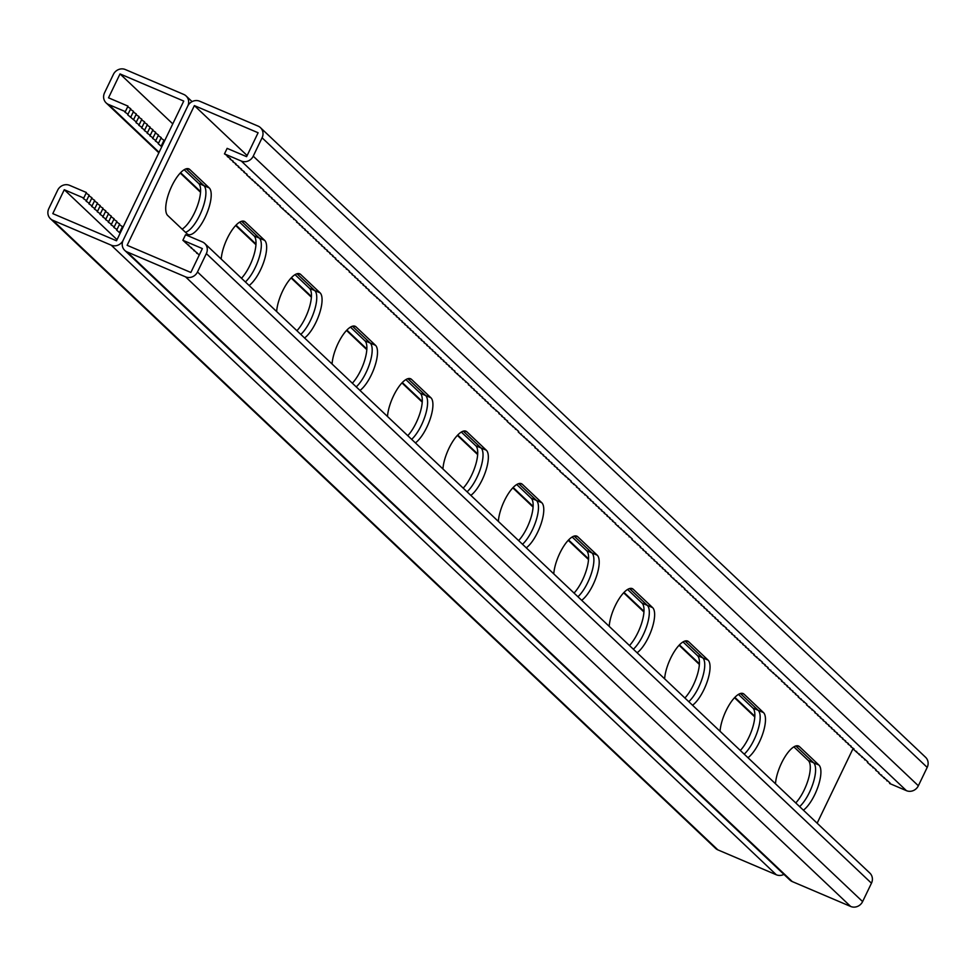 <?xml version="1.0" encoding="UTF-8"?>
<svg xmlns="http://www.w3.org/2000/svg" width="976" height="976" viewBox="0 0 976 976"><rect width="100%" height="100%" fill="white"/><g stroke="black" fill="none" stroke-linecap="round" stroke-linejoin="round"><path stroke-width="1.46" d="M783.923 874.386A9.248 8.589 133.4 0 1 776.323 874.777L111.203 245.171A9.248 8.589 133.4 0 0 123.147 240.291L187.734 106.091L123.147 240.291A9.248 8.589 -46.6 0 0 124.757 250.405A9.248 8.589 -46.6 0 0 127.136 251.954L185.55 276.855A9.248 8.589 -46.6 0 0 197.494 271.975L206.351 253.589A9.248 8.589 -46.6 0 0 204.74 243.475A9.248 8.589 -46.6 0 0 202.361 241.926L185.55 234.752L182.89 240.279L202.361 248.575L190.857 272.475L127.136 245.305L194.37 105.603L258.103 132.76L246.599 156.66L227.127 148.364L224.468 153.879L227.689 155.965L227.237 156.502L230.458 158.588L230.019 159.125L233.227 161.211L232.788 161.748L236.009 163.834L235.558 164.371L238.778 166.457L238.327 166.994L241.548 169.08L241.096 169.617L244.317 171.703L243.866 172.24L247.087 174.326L246.647 174.863L263.715 190.076L263.264 190.601L266.485 192.699L266.045 193.224L269.254 195.322L268.815 195.847L272.036 197.945L271.584 198.47L274.805 200.568L274.354 201.093L277.574 203.191L277.123 203.716L280.344 205.814L279.892 206.339L296.972 221.552L296.521 222.089L299.742 224.175L299.303 224.712L302.511 226.798L302.072 227.335L305.293 229.421L304.841 229.958L308.062 232.044L307.611 232.581L310.832 234.667L310.38 235.204L313.601 237.29L313.15 237.827L316.37 239.913L315.919 240.45L319.14 242.536L318.701 243.073L321.909 245.159L321.47 245.696L324.691 247.782L324.239 248.319L327.46 250.405L327.009 250.942L330.23 253.028L329.778 253.565L332.999 255.651L332.548 256.188L335.768 258.274L335.329 258.811L349.628 271.401L349.176 271.926L352.397 274.024L351.958 274.549L355.166 276.647L354.727 277.172L357.948 279.27L357.497 279.795L360.717 281.893L360.266 282.418L363.487 284.516L363.035 285.041L366.256 287.139L365.805 287.664L369.026 289.762L368.574 290.287L382.885 302.877L382.433 303.414L385.654 305.5L385.203 306.037L388.424 308.123L387.984 308.66L391.193 310.746L390.754 311.283L393.975 313.369L393.523 313.906L396.744 315.992L396.293 316.529L399.513 318.615L399.062 319.152L402.283 321.238L401.831 321.775L405.052 323.861L404.613 324.398L407.822 326.484L407.382 327.021L410.603 329.107L410.152 329.644L413.373 331.73L412.921 332.267L416.142 334.353L415.691 334.89L418.911 336.976L418.46 337.513L421.681 339.599L421.229 340.136L424.45 342.234L424.011 342.759L427.22 344.857L426.78 345.382L430.001 347.48L429.55 348.005L432.771 350.103L432.319 350.628L435.54 352.726L435.089 353.251L438.309 355.349L437.858 355.874L441.079 357.972L440.64 358.497L443.848 360.595L443.409 361.12L446.63 363.218L446.178 363.743L449.399 365.841L448.948 366.366L452.169 368.464L451.717 368.989L454.938 371.087L454.487 371.612L468.797 384.202L468.346 384.739L471.567 386.825L471.115 387.362L474.336 389.448L473.885 389.985L477.105 392.071L476.666 392.608L479.875 394.694L479.436 395.231L482.656 397.317L482.205 397.854L485.426 399.94L484.974 400.477L488.195 402.563L487.744 403.1L490.965 405.186L490.513 405.723L499.285 413.055L498.834 413.592L502.054 415.678L501.603 416.215L504.824 418.301L504.372 418.838L507.593 420.924L507.142 421.461L518.683 431.429L518.232 431.953L535.312 447.167L534.86 447.691L538.081 449.79L537.63 450.314L540.85 452.413L540.399 452.937L543.62 455.036L543.168 455.56L546.389 457.659L545.95 458.183L549.159 460.282L548.719 460.806L551.94 462.905L551.489 463.429L554.71 465.528L554.258 466.064L557.479 468.151L557.028 468.687L557.333 468.053M192.077 101.614L186.123 95.99A9.248 8.589 -46.6 0 1 187.734 106.091A9.248 8.589 133.4 0 1 199.677 101.223L258.103 126.111A9.248 8.589 133.4 0 1 260.47 127.673L925.59 757.291A9.248 8.589 133.4 0 1 927.2 767.392L918.355 785.778A9.248 8.589 133.4 0 1 906.411 790.658L889.587 783.484L890.039 782.959L878.498 772.992L878.949 772.467L875.728 770.369L876.18 769.844L867.42 762.5L867.871 761.975L853.561 749.385L854.012 748.848L850.791 746.762L851.243 746.225L848.022 744.139L848.461 743.602L845.253 741.516L845.692 740.979L842.471 738.893L842.922 738.356L839.702 736.27L840.153 735.733L836.932 733.647L837.384 733.11L834.163 731.024L834.614 730.487L831.393 728.401L831.833 727.864L828.624 725.778L829.063 725.241L825.842 723.155L826.294 722.618L823.073 720.532L823.524 719.995L820.304 717.909L820.755 717.372L817.534 715.286L817.986 714.749L814.765 712.663L815.216 712.126L806.444 704.782L806.896 704.257L798.136 696.913L798.588 696.388L795.367 694.29L795.806 693.765L792.597 691.667L793.037 691.142L789.816 689.044L790.267 688.519L787.046 686.421L787.498 685.896L784.277 683.798L784.728 683.273L781.508 681.175L781.959 680.65L767.648 668.06L768.1 667.535L764.879 665.437L765.33 664.9L762.11 662.814L762.561 662.277L753.789 654.945L754.241 654.408L751.02 652.322L751.471 651.785L748.25 649.699L748.702 649.162L745.481 647.076L745.932 646.539L742.712 644.453L743.151 643.916L739.942 641.83L740.381 641.293L737.161 639.207L737.612 638.67L734.391 636.584L734.843 636.047L731.622 633.961L732.073 633.424L728.852 631.338L729.304 630.801L726.083 628.715L726.522 628.178L720.532 623.457L720.983 622.932L717.763 620.834L718.214 620.309L714.993 618.211L715.445 617.686L712.224 615.588L712.675 615.063L709.454 612.965L709.906 612.44L706.685 610.342L707.124 609.817L703.916 607.719L704.355 607.194L701.134 605.096L701.585 604.571L698.365 602.473L698.816 601.948L695.595 599.85L696.047 599.325L692.826 597.227L693.277 596.702L690.056 594.604L690.496 594.079L687.287 591.981L687.726 591.456L684.505 589.358L684.957 588.833L670.658 576.243L671.098 575.706L667.877 573.62L668.328 573.083L665.107 570.997L665.559 570.46L662.338 568.374L662.789 567.837L659.569 565.751L660.02 565.214L656.799 563.128L657.251 562.591L654.03 560.505L654.469 559.968L651.26 557.882L651.7 557.345L648.479 555.259L648.93 554.722L645.709 552.636L646.161 552.099L642.94 550.013L643.391 549.476L640.171 547.39L640.622 546.853L631.85 539.508L632.302 538.984L615.222 523.77L615.673 523.246L612.452 521.147L612.904 520.623L609.683 518.524L610.134 518L606.913 515.901L607.365 515.377L604.144 513.278L604.595 512.754L601.375 510.655L601.814 510.131L598.605 508.032L599.044 507.508L595.824 505.409L596.275 504.885L593.054 502.786L593.506 502.25L590.285 500.163L590.736 499.627L587.515 497.54L587.967 497.004L579.195 489.671L579.646 489.135L576.426 487.048L576.877 486.512L570.887 481.802L571.338 481.266L559.797 471.31L560.248 470.774L557.028 468.687M260.47 127.673A9.248 8.589 133.4 0 1 262.08 137.787L253.235 156.16A9.248 8.589 133.4 0 1 241.292 161.04L224.468 153.879M209.218 187.892A25.693 9.016 -66.9 0 1 205.79 215.928A25.693 9.016 -66.9 0 1 188.087 234.508A25.693 9.016 -66.9 0 1 187.111 233.85L167.701 215.489A25.693 9.016 -66.9 0 1 171.142 187.453A25.693 9.016 -66.9 0 1 188.832 168.872A25.693 9.016 -66.9 0 1 189.82 169.531L209.218 187.892L203.911 185.635A25.693 9.016 -66.9 0 1 201.886 210.365A25.693 9.016 -66.9 0 1 185.464 232.3A25.693 9.016 113.1 0 0 201.886 210.365A25.693 9.016 113.1 0 0 203.911 185.635L186.148 168.824L203.911 185.635L198.604 183.366A25.693 9.016 113.1 0 1 197.359 206.021A25.693 9.016 113.1 0 1 182.122 229.14M221.21 259.079A25.693 9.016 -66.9 0 1 230.421 232.605A25.693 9.016 -66.9 0 1 244.268 221.345A25.693 9.016 -66.9 0 1 245.257 222.003L264.655 240.364A25.693 9.016 -66.9 0 1 263.74 262.08A25.693 9.016 -66.9 0 1 249.124 285.492M387.484 416.471A25.693 9.016 -66.9 0 1 396.695 390.01A25.693 9.016 -66.9 0 1 410.542 378.749A25.693 9.016 -66.9 0 1 411.53 379.396L430.928 397.769A25.693 9.016 -66.9 0 1 430.013 419.485A25.693 9.016 -66.9 0 1 415.398 442.897M442.921 468.944A25.693 9.016 -66.9 0 1 452.12 442.482A25.693 9.016 -66.9 0 1 465.967 431.209A25.693 9.016 -66.9 0 1 466.955 431.868L486.353 450.229A25.693 9.016 -66.9 0 1 485.438 471.945A25.693 9.016 -66.9 0 1 470.835 495.369M332.06 364.011A25.693 9.016 -66.9 0 1 341.271 337.537A25.693 9.016 -66.9 0 1 355.118 326.277A25.693 9.016 -66.9 0 1 356.106 326.936L375.504 345.297A25.693 9.016 -66.9 0 1 374.589 367.013A25.693 9.016 -66.9 0 1 359.973 390.437M276.635 311.539A25.693 9.016 -66.9 0 1 285.846 285.077A25.693 9.016 -66.9 0 1 299.693 273.817A25.693 9.016 -66.9 0 1 300.681 274.463L320.079 292.824A25.693 9.016 -66.9 0 1 319.164 314.54A25.693 9.016 -66.9 0 1 304.549 337.964M817.144 823.195L853.183 748.311M194.37 105.603L247.135 155.55M803.394 810.178A25.693 9.016 113.1 0 0 817.998 786.754A25.693 9.016 113.1 0 0 818.913 765.038L799.515 746.677A25.693 9.016 113.1 0 0 798.527 746.018A25.693 9.016 113.1 0 0 784.68 757.278A25.693 9.016 113.1 0 0 775.481 783.752M747.958 757.705A25.693 9.016 113.1 0 0 762.573 734.294A25.693 9.016 113.1 0 0 763.488 712.578L744.09 694.204A25.693 9.016 113.1 0 0 743.102 693.558A25.693 9.016 113.1 0 0 729.255 704.818A25.693 9.016 113.1 0 0 720.044 731.28M581.684 600.301A25.693 9.016 113.1 0 0 596.299 576.889A25.693 9.016 113.1 0 0 597.214 555.173L577.804 536.8A25.693 9.016 113.1 0 0 576.828 536.153A25.693 9.016 113.1 0 0 562.969 547.414A25.693 9.016 113.1 0 0 553.77 573.876M526.259 547.841A25.693 9.016 113.1 0 0 540.875 524.417A25.693 9.016 113.1 0 0 541.778 502.701L522.38 484.34A25.693 9.016 113.1 0 0 521.391 483.681A25.693 9.016 113.1 0 0 507.544 494.942A25.693 9.016 113.1 0 0 498.346 521.416M637.108 652.773A25.693 9.016 113.1 0 0 651.724 629.349A25.693 9.016 113.1 0 0 652.639 607.633L633.241 589.272A25.693 9.016 113.1 0 0 632.253 588.613A25.693 9.016 113.1 0 0 618.406 599.874A25.693 9.016 113.1 0 0 609.195 626.348M692.533 705.245A25.693 9.016 113.1 0 0 707.149 681.821A25.693 9.016 113.1 0 0 708.064 660.105L688.666 641.744A25.693 9.016 113.1 0 0 687.677 641.086A25.693 9.016 113.1 0 0 673.83 652.346A25.693 9.016 113.1 0 0 664.619 678.82M241.487 278.27A25.693 9.016 113.1 0 0 254.004 254.76A25.693 9.016 113.1 0 0 254.028 235.838L259.335 238.095A25.693 9.016 -66.9 0 1 258.921 258.323A25.693 9.016 -66.9 0 1 245.379 281.954A25.693 9.016 113.1 0 0 258.921 258.323A25.693 9.016 113.1 0 0 259.335 238.095L241.584 221.284L259.335 238.095L264.655 240.364M407.773 435.674A25.693 9.016 113.1 0 0 420.29 412.153A25.693 9.016 113.1 0 0 420.302 393.243L425.621 395.5A25.693 9.016 -66.9 0 1 425.194 415.727A25.693 9.016 -66.9 0 1 411.652 439.346A25.693 9.016 113.1 0 0 425.194 415.727A25.693 9.016 113.1 0 0 425.621 395.5L407.858 378.688L425.621 395.5L430.928 397.769M463.197 488.146A25.693 9.016 113.1 0 0 475.715 464.625A25.693 9.016 113.1 0 0 475.739 445.703L481.046 447.972A25.693 9.016 -66.9 0 1 480.619 468.199A25.693 9.016 -66.9 0 1 467.077 491.819A25.693 9.016 113.1 0 0 480.619 468.199A25.693 9.016 113.1 0 0 481.046 447.972L463.283 431.16L481.046 447.972L486.353 450.229M352.348 383.202A25.693 9.016 113.1 0 0 364.865 359.693A25.693 9.016 113.1 0 0 364.878 340.77L370.197 343.04A25.693 9.016 -66.9 0 1 369.77 363.267A25.693 9.016 -66.9 0 1 356.228 386.886A25.693 9.016 113.1 0 0 369.77 363.267A25.693 9.016 113.1 0 0 370.197 343.04L352.434 326.216L370.197 343.04L375.504 345.297M296.911 330.742A25.693 9.016 113.1 0 0 309.441 307.22A25.693 9.016 113.1 0 0 309.453 288.298L314.76 290.567A25.693 9.016 -66.9 0 1 314.345 310.795A25.693 9.016 -66.9 0 1 300.803 334.414A25.693 9.016 113.1 0 0 314.345 310.795A25.693 9.016 113.1 0 0 314.76 290.567L297.009 273.756L314.76 290.567L320.079 292.824M799.637 806.627A25.693 9.016 113.1 0 0 813.179 783.008A25.693 9.016 113.1 0 0 813.606 762.781L795.843 745.969L813.606 762.781A25.693 9.016 -66.9 0 1 813.179 783.008A25.693 9.016 -66.9 0 1 799.637 806.627M744.212 754.155A25.693 9.016 113.1 0 0 757.754 730.536A25.693 9.016 113.1 0 0 758.181 710.308L740.418 693.497L758.181 710.308A25.693 9.016 -66.9 0 1 757.754 730.536A25.693 9.016 -66.9 0 1 744.212 754.155M577.938 596.751A25.693 9.016 113.1 0 0 591.48 573.132A25.693 9.016 113.1 0 0 591.895 552.904L574.132 536.092L591.895 552.904A25.693 9.016 -66.9 0 1 591.48 573.132A25.693 9.016 -66.9 0 1 577.938 596.751M522.502 544.291A25.693 9.016 113.1 0 0 536.056 520.672A25.693 9.016 113.1 0 0 536.471 500.432L518.707 483.62L536.471 500.432A25.693 9.016 -66.9 0 1 536.056 520.672A25.693 9.016 -66.9 0 1 522.502 544.291M633.363 649.223A25.693 9.016 113.1 0 0 646.905 625.604A25.693 9.016 113.1 0 0 647.32 605.376L629.569 588.565L647.32 605.376A25.693 9.016 -66.9 0 1 646.905 625.604A25.693 9.016 -66.9 0 1 633.363 649.223M688.788 701.695A25.693 9.016 113.1 0 0 702.33 678.076A25.693 9.016 113.1 0 0 702.757 657.836L684.993 641.025L702.757 657.836A25.693 9.016 -66.9 0 1 702.33 678.076A25.693 9.016 -66.9 0 1 688.788 701.695M227.542 155.867L227.237 156.502M235.863 163.748L235.558 164.371M233.081 161.125L232.788 161.748M238.632 166.371L238.327 166.994M241.401 168.994L241.096 169.617M244.171 171.617L243.866 172.24M246.94 174.24L246.647 174.863M249.71 176.863L249.417 177.486M252.491 179.486L252.186 180.109M255.261 182.109L254.956 182.732M258.03 184.732L257.725 185.355M260.799 187.355L260.494 187.978M263.569 189.978L263.264 190.601M266.338 192.601L266.045 193.224M269.108 195.224L268.815 195.847M271.889 197.847L271.584 198.47M274.659 200.47L274.354 201.093M277.428 203.093L277.123 203.716M280.197 205.716L279.892 206.339M282.967 208.339L282.674 208.962M285.736 210.962L285.443 211.585M288.518 213.585L288.213 214.208M291.287 216.208L290.982 216.831M294.057 218.831L293.752 219.454M296.826 221.454L296.521 222.089M299.595 224.077L299.303 224.712M302.365 226.7L302.072 227.335M305.146 229.323L304.841 229.958M307.916 231.946L307.611 232.581M310.685 234.569L310.38 235.204M313.455 237.192L313.15 237.827M316.224 239.815L315.919 240.45M318.993 242.451L318.701 243.073M321.763 245.074L321.47 245.696M324.544 247.697L324.239 248.319M327.314 250.32L327.009 250.942M330.083 252.943L329.778 253.565M332.853 255.566L332.548 256.188M335.622 258.189L335.329 258.811M338.391 260.812L338.099 261.434M341.173 263.435L340.868 264.057M343.942 266.058L343.637 266.68M346.712 268.681L346.407 269.303M349.481 271.304L349.176 271.926M352.251 273.927L351.958 274.549M355.02 276.55L354.727 277.172M357.802 279.173L357.497 279.795M360.571 281.796L360.266 282.418M363.34 284.419L363.035 285.041M366.11 287.042L365.805 287.664M368.879 289.665L368.574 290.287M371.649 292.288L371.356 292.91M374.418 294.911L374.125 295.533M377.2 297.534L376.895 298.156M379.969 300.157L379.664 300.779M382.738 302.78L382.433 303.414M385.508 305.403L385.203 306.037M388.277 308.026L387.984 308.66M391.047 310.649L390.754 311.283M393.828 313.272L393.523 313.906M396.598 315.895L396.293 316.529M399.367 318.518L399.062 319.152M402.136 321.141L401.831 321.775M404.906 323.764L404.613 324.398M407.675 326.399L407.382 327.021M410.457 329.022L410.152 329.644M413.226 331.645L412.921 332.267M415.996 334.268L415.691 334.89M418.765 336.891L418.46 337.513M421.534 339.514L421.229 340.136M424.304 342.137L424.011 342.759M427.073 344.76L426.78 345.382M429.855 347.383L429.55 348.005M432.624 350.006L432.319 350.628M435.394 352.629L435.089 353.251M438.163 355.252L437.858 355.874M440.932 357.875L440.64 358.497M443.702 360.498L443.409 361.12M446.483 363.121L446.178 363.743M449.253 365.744L448.948 366.366M452.022 368.367L451.717 368.989M454.792 370.99L454.487 371.612M457.561 373.613L457.268 374.235M460.33 376.236L460.038 376.858M463.112 378.859L462.807 379.481M465.881 381.482L465.576 382.104M468.651 384.105L468.346 384.739M471.42 386.728L471.115 387.362M474.19 389.351L473.885 389.985M476.959 391.974L476.666 392.608M479.728 394.597L479.436 395.231M482.51 397.22L482.205 397.854M485.279 399.843L484.974 400.477M488.049 402.466L487.744 403.1M490.818 405.089L490.513 405.723M493.588 407.724L493.295 408.346M496.357 410.347L496.064 410.969M499.139 412.97L498.834 413.592M501.908 415.593L501.603 416.215M504.677 418.216L504.372 418.838M507.447 420.839L507.142 421.461M510.216 423.462L509.923 424.084M512.986 426.085L512.693 426.707M515.755 428.708L515.462 429.33M518.537 431.331L518.232 431.953M521.306 433.954L521.001 434.576M524.075 436.577L523.77 437.199M526.845 439.2L526.54 439.822M529.614 441.823L529.321 442.445M532.384 444.446L532.091 445.068M535.165 447.069L534.86 447.691M537.935 449.692L537.63 450.314M540.704 452.315L540.399 452.937M543.473 454.938L543.168 455.56M546.243 457.561L545.95 458.183M549.012 460.184L548.719 460.806M551.794 462.807L551.489 463.429M554.563 465.43L554.258 466.064M230.312 158.49L230.019 159.125M182.89 240.279L199.263 255.029M124.757 250.405L789.877 880.01A9.248 8.589 -46.6 0 0 792.256 881.572L850.669 906.46A9.248 8.589 -46.6 0 0 862.613 901.592L871.458 883.207A9.248 8.589 -46.6 0 0 869.86 873.093L204.74 243.475M185.66 242.902L185.965 242.268M193.98 250.771L194.273 250.137M191.198 248.148L191.503 247.514M196.749 253.394L197.042 252.76M188.429 245.525L188.734 244.891M887.123 780.239L886.818 780.861M889.587 783.484L889.892 782.862M878.803 772.37L878.498 772.992M881.572 774.993L881.279 775.615M876.033 769.747L875.728 770.369M873.264 767.124L872.959 767.746M870.494 764.501L870.189 765.123M867.725 761.878L867.42 762.5M864.943 759.255L864.651 759.877M862.174 756.632L861.881 757.254M859.405 754.009L859.1 754.631M856.635 751.386L856.33 752.008M853.866 748.763L853.561 749.385M851.096 746.14L850.791 746.762M848.315 743.517L848.022 744.139M845.545 740.894L845.253 741.516M842.776 738.271L842.471 738.893M840.007 735.648L839.702 736.27M837.237 733.025L836.932 733.647M834.468 730.39L834.163 731.024M831.686 727.767L831.393 728.401M828.917 725.144L828.624 725.778M826.147 722.521L825.842 723.155M823.378 719.898L823.073 720.532M820.609 717.275L820.304 717.909M817.839 714.652L817.534 715.286M815.07 712.029L814.765 712.663M812.288 709.406L811.995 710.028M809.519 706.783L809.226 707.405M806.749 704.16L806.444 704.782M803.98 701.537L803.675 702.159M801.211 698.914L800.906 699.536M798.441 696.291L798.136 696.913M795.66 693.668L795.367 694.29M792.89 691.045L792.597 691.667M790.121 688.422L789.816 689.044M787.351 685.799L787.046 686.421M784.582 683.176L784.277 683.798M781.813 680.553L781.508 681.175M779.031 677.93L778.738 678.552M776.262 675.307L775.969 675.929M773.492 672.684L773.187 673.306M770.723 670.061L770.418 670.683M767.953 667.438L767.648 668.06M765.184 664.815L764.879 665.437M762.415 662.192L762.11 662.814M759.633 659.569L759.34 660.191M756.864 656.946L756.571 657.568M754.094 654.323L753.789 654.945M751.325 651.7L751.02 652.322M748.555 649.064L748.25 649.699M745.786 646.441L745.481 647.076M743.004 643.818L742.712 644.453M740.235 641.195L739.942 641.83M737.466 638.572L737.161 639.207M734.696 635.949L734.391 636.584M731.927 633.326L731.622 633.961M729.157 630.703L728.852 631.338M726.376 628.08L726.083 628.715M723.606 625.457L723.314 626.08M720.837 622.834L720.532 623.457M718.068 620.211L717.763 620.834M715.298 617.588L714.993 618.211M712.529 614.965L712.224 615.588M709.759 612.342L709.454 612.965M706.978 609.719L706.685 610.342M704.208 607.096L703.916 607.719M701.439 604.473L701.134 605.096M698.67 601.85L698.365 602.473M695.9 599.227L695.595 599.85M693.131 596.604L692.826 597.227M690.349 593.981L690.056 594.604M687.58 591.358L687.287 591.981M684.81 588.735L684.505 589.358M682.041 586.112L681.736 586.735M679.272 583.489L678.967 584.112M676.502 580.866L676.197 581.489M673.721 578.243L673.428 578.866M670.951 575.62L670.658 576.243M668.182 572.997L667.877 573.62M665.412 570.374L665.107 570.997M662.643 567.739L662.338 568.374M659.874 565.116L659.569 565.751M657.104 562.493L656.799 563.128M654.323 559.87L654.03 560.505M651.553 557.247L651.26 557.882M648.784 554.624L648.479 555.259M646.014 552.001L645.709 552.636M643.245 549.378L642.94 550.013M640.476 546.755L640.171 547.39M637.694 544.132L637.401 544.754M634.925 541.509L634.632 542.131M632.155 538.886L631.85 539.508M629.386 536.263L629.081 536.885M626.616 533.64L626.311 534.262M623.847 531.017L623.542 531.639M621.065 528.394L620.773 529.016M618.296 525.771L618.003 526.393M615.527 523.148L615.222 523.77M612.757 520.525L612.452 521.147M609.988 517.902L609.683 518.524M607.218 515.279L606.913 515.901M604.449 512.656L604.144 513.278M601.667 510.033L601.375 510.655M598.898 507.41L598.605 508.032M596.129 504.787L595.824 505.409M593.359 502.164L593.054 502.786M590.59 499.541L590.285 500.163M587.82 496.918L587.515 497.54M585.039 494.295L584.746 494.917M582.269 491.672L581.977 492.294M579.5 489.049L579.195 489.671M576.731 486.414L576.426 487.048M573.961 483.791L573.656 484.425M571.192 481.168L570.887 481.802M568.41 478.545L568.117 479.179M565.641 475.922L565.348 476.556M562.871 473.299L562.566 473.933M560.102 470.676L559.797 471.31M884.341 777.616L884.049 778.238M186.123 95.99A9.248 8.589 -46.6 0 0 183.744 94.428L125.331 69.54A9.248 8.589 -46.6 0 0 113.387 74.408L104.542 92.793A9.248 8.589 -46.6 0 0 106.14 102.907A9.248 8.589 -46.6 0 0 108.519 104.456L125.343 111.63L127.99 106.116L108.519 97.82L120.024 73.92L183.744 101.077L116.51 240.779L52.789 213.622L64.282 189.722L83.753 198.03L83.314 198.555L86.535 200.653L86.083 201.178L89.304 203.276L88.853 203.801L92.073 205.899L91.622 206.424L94.843 208.522L94.391 209.047L97.612 211.145L97.161 211.67L100.382 213.768L99.942 214.293L103.151 216.391L102.712 216.916L105.933 219.014L105.481 219.539L108.702 221.637L108.251 222.162L111.471 224.26L111.02 224.785L114.241 226.883L113.789 227.408L117.01 229.506L116.571 230.031L120.158 233.203M64.282 189.722L117.047 239.669M91.659 198.384L94.721 200.385L92.073 205.899M94.428 201.007L97.502 203.008L94.843 208.522M97.197 203.63L100.272 205.631L97.612 211.145M99.967 206.253L103.041 208.254L100.382 213.768M102.736 208.876L105.811 210.877L103.151 216.391M105.506 211.499L108.58 213.5L105.933 219.014M108.275 214.122L111.349 216.123L108.702 221.637M111.057 216.745L114.119 218.746L111.471 224.26M113.826 219.368L116.9 221.369L114.241 226.883M116.595 221.991L119.67 223.992L117.01 229.506M119.365 224.614L122.439 226.615L119.78 232.129M122.134 227.237L122.817 227.689M111.203 245.171L52.789 220.271A9.248 8.589 133.4 0 1 50.41 218.709A9.248 8.589 133.4 0 1 48.8 208.608L57.645 190.222A9.248 8.589 133.4 0 1 69.589 185.342L86.413 192.516L83.753 198.03M86.108 193.138L89.182 195.139L86.535 200.653M88.877 195.761L91.951 197.762L89.304 203.276M184.183 169.714L198.604 183.366M239.608 222.186L254.028 235.838M405.882 379.591L420.302 393.243M461.319 432.051L475.739 445.703M350.457 327.119L364.878 340.77M295.033 274.646L309.453 288.298M793.878 746.86L808.299 760.511A25.693 9.016 -66.9 0 1 808.274 779.434A25.693 9.016 -66.9 0 1 795.757 802.943M738.442 694.4L752.862 708.051A25.693 9.016 -66.9 0 1 752.85 726.961A25.693 9.016 -66.9 0 1 740.333 750.483M572.168 536.995L586.588 550.647A25.693 9.016 -66.9 0 1 586.564 569.557A25.693 9.016 -66.9 0 1 574.047 593.079M516.743 484.523L531.164 498.175A25.693 9.016 -66.9 0 1 531.139 517.097A25.693 9.016 -66.9 0 1 518.622 540.606M627.592 589.455L642.013 603.107A25.693 9.016 -66.9 0 1 642.001 622.029A25.693 9.016 -66.9 0 1 629.471 645.551M683.017 641.927L697.437 655.579A25.693 9.016 -66.9 0 1 697.425 674.501A25.693 9.016 -66.9 0 1 684.896 698.011M776.323 874.777L717.897 849.889A9.248 8.589 133.4 0 1 715.53 848.327L50.41 218.709M136.006 114.607L139.08 116.608L135.981 122.647L139.19 124.745L138.751 125.27L141.971 127.368L141.52 127.893L144.741 129.991L144.289 130.528L147.51 132.614L147.059 133.151L150.28 135.237L149.828 135.774L153.049 137.86L152.598 138.397L155.818 140.483L155.379 141.02L158.588 143.106L158.149 143.643L161.748 146.803M138.775 117.23L141.849 119.231L139.19 124.745M141.544 119.853L144.619 121.854L141.971 127.368M144.314 122.476L147.388 124.477L144.741 129.991M147.095 125.099L150.158 127.1L147.51 132.614M149.865 127.722L152.939 129.723L150.28 135.237M152.634 130.345L155.709 132.346L153.049 137.86M155.404 132.968L158.478 134.969L155.818 140.483M158.173 135.591L161.247 137.592L158.588 143.106M160.942 138.214L164.017 140.215L161.369 145.729M163.724 140.837L164.395 141.288M127.685 106.738L130.76 108.739L127.661 114.778L136.42 122.122M130.467 109.361L133.529 111.362L130.882 116.876M133.236 111.984L136.311 113.985L133.651 119.499M125.343 111.63L124.891 112.155L128.112 114.253M120.024 73.92L172.776 123.867M906.411 790.658L241.292 161.04M927.2 767.392L262.08 137.787M918.355 785.778L253.235 156.16M189.82 169.531L187.685 168.616M300.681 274.463L298.534 273.548M356.106 326.936L353.959 326.021M411.53 379.396L409.383 378.493M466.955 431.868L464.808 430.953M245.257 222.003L243.109 221.088M792.256 881.572L127.136 251.954M850.669 906.46L185.55 276.855M862.613 901.592L197.494 271.975M871.458 883.207L206.351 253.589M818.913 765.038L808.299 760.511M799.515 746.677L797.368 745.762M708.064 660.105L697.437 655.579M688.666 641.744L686.518 640.829M652.639 607.633L642.013 603.107M633.241 589.272L631.094 588.357M597.214 555.173L586.588 550.647M577.804 536.8L575.669 535.897M541.778 502.701L531.164 498.175M522.38 484.34L520.245 483.425M763.488 712.578L752.862 708.051M744.09 694.204L741.943 693.289M717.897 849.889L52.789 220.271M754.826 716.274L734.855 697.364M699.402 663.802L679.43 644.892M643.977 611.33L624.006 592.432M588.552 558.87L568.581 539.96M533.128 506.398L513.156 487.488M477.691 453.925L457.72 435.028M422.266 401.465L402.295 382.555M366.842 348.993L346.87 330.095M311.417 296.521L291.446 277.623M255.993 244.061L236.021 225.151M200.568 191.589L180.597 172.691M159.088 152.329L108.519 104.456M754.79 716.921L734.513 697.73M699.365 664.461L679.089 645.258M643.94 611.989L623.652 592.798M588.516 559.529L568.227 540.326M533.079 507.056L512.803 487.854M477.654 454.584L457.378 435.394M422.23 402.124L401.953 382.921M366.805 349.652L346.529 330.449M311.381 297.18L291.104 277.989M255.956 244.72L235.667 225.517M200.519 192.248L180.243 173.057M158.856 152.805L106.14 102.907"/></g></svg>
